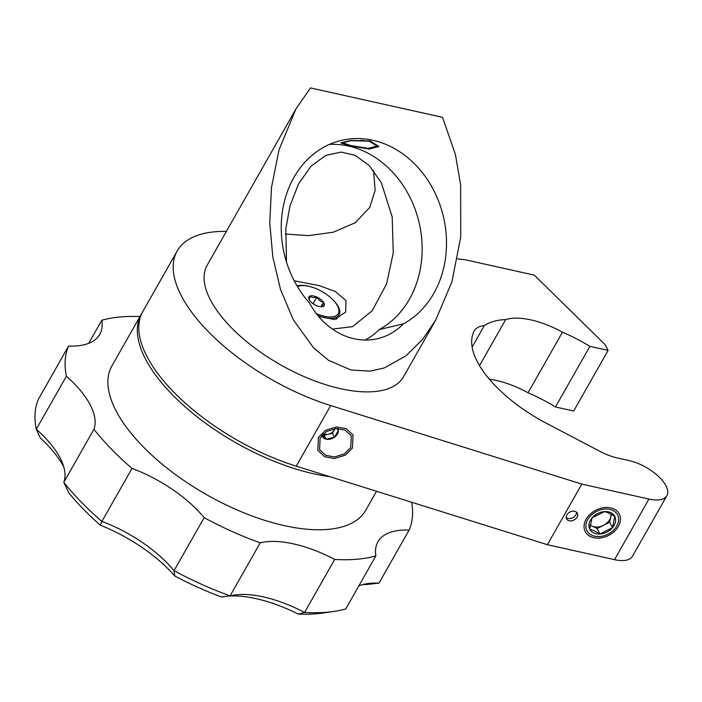 <?xml version="1.0" encoding="UTF-8"?>
<svg xmlns="http://www.w3.org/2000/svg" width="702" height="702" viewBox="0 0 702 702"><rect width="100%" height="100%" fill="white"/><g stroke="black" fill="none" stroke-linecap="round" stroke-linejoin="round"><path stroke-width="1.05" d="M317.971 315.646A26.281 11.723 29.6 0 0 339.075 314.838A26.281 11.723 29.6 0 0 339.777 312.443A26.281 11.723 29.6 0 0 332.748 299.596L332.265 299.14A25 11.153 29.6 0 0 310.345 286.679A25 11.153 29.6 0 0 297.446 286.6M310.345 286.679L309.696 286.513A26.281 11.723 29.6 0 0 297.113 286.03M316.391 313.654A25 11.153 29.6 0 0 338.961 311.355A25 11.153 29.6 0 0 332.265 299.14M316.233 305.519A8.784 3.922 -150.4 0 1 309.573 300.342A8.784 3.922 -150.4 0 1 308.959 299.227A8.784 3.922 -150.4 0 1 308.678 297.753A8.784 3.922 -150.4 0 1 309.889 296.104A8.784 3.922 -150.4 0 1 316.856 297.051A8.784 3.922 -150.4 0 1 323.517 302.229A8.784 3.922 -150.4 0 1 324.421 304.817A8.784 3.922 -150.4 0 1 323.21 306.467A8.784 3.922 -150.4 0 1 322.2 306.748A8.784 3.922 -150.4 0 1 316.233 305.519M309.573 300.342L309.213 299.14L309.889 296.104C311.512 297.613 313.838 297.929 316.856 297.051L313.197 303.492L312.653 303.413M316.856 297.051C318.383 299.965 320.603 301.685 323.517 302.229L320.928 306.792M315.066 304.94L313.197 303.492M323.517 302.229L322.841 305.265L323.21 306.467L321.849 306.783M226.377 231.414A146.007 65.146 29.6 0 0 177.202 250.983A146.007 65.146 29.6 0 0 181.3 295.753A146.007 65.146 29.6 0 0 330.686 405.563L581.8 484.108L648.955 499.061A32.125 14.33 29.6 0 0 666.9 495.673A32.125 14.33 29.6 0 0 658.239 476.167A32.125 14.33 29.6 0 0 628.983 460.547L617.356 457.958A36.987 16.506 -150.4 0 1 600.166 451.474L546.902 423.56A101.228 45.165 -150.4 0 1 477.29 361.644A101.228 45.165 -150.4 0 1 474.341 330.791A38.935 17.375 -150.4 0 1 474.385 330.721A38.935 17.375 -150.4 0 1 484.31 325.614A97.341 43.436 -150.4 0 1 505.694 319.55A62.294 27.799 -150.4 0 1 562.477 332.195A97.341 43.436 -150.4 0 1 589.891 346.358L608.107 350.412L605.08 344.577L534.301 275.14L465.496 259.819L457.546 258.854M616.768 526.026A17.243 12.715 152.6 0 0 617.567 514.856A17.243 12.715 152.6 0 0 603.229 509.24A17.243 12.715 152.6 0 0 587.749 519.568A17.243 12.715 152.6 0 0 586.951 530.73A17.243 12.715 152.6 0 0 601.289 536.354A17.243 12.715 152.6 0 0 616.768 526.026M581.8 484.108L547.376 544.699L296.262 466.163A146.007 65.146 -150.4 0 1 146.885 356.344A146.007 65.146 -150.4 0 1 142.778 311.574L177.202 250.983M547.376 544.699L614.531 559.652A32.125 14.33 -150.4 0 0 632.476 556.265L666.9 495.673M608.107 350.412L573.683 411.012L555.466 406.949A97.341 43.436 29.6 0 0 528.053 392.787A62.294 27.799 29.6 0 0 489.382 379.238M350.754 447.525L351.281 435.828L345.121 430.115L336.363 428.51L326.562 431.519L320.121 437.943L319.594 449.64L325.754 455.352L334.512 456.949L344.313 453.948L350.754 447.525M574.648 511.31A6.081 4.484 -27.4 0 1 577.36 513.25A6.081 4.484 -27.4 0 1 575.798 518.787A6.081 4.484 -27.4 0 1 569.269 520.779A6.081 4.484 -27.4 0 1 566.558 518.848A6.081 4.484 -27.4 0 1 568.12 513.311A6.081 4.484 -27.4 0 1 574.648 511.31M566.189 517.558A6.081 4.484 152.6 0 0 568.058 518.445A6.081 4.484 152.6 0 0 573.903 517.014A6.081 4.484 152.6 0 0 576.517 512.206M484.31 325.614L472.13 347.06M505.694 319.55L479.519 365.637M562.477 332.195L528.053 392.787M555.466 406.949L589.891 346.358M586.135 519.208A19.165 14.128 -27.4 0 1 603.343 507.73A19.165 14.128 -27.4 0 1 619.269 513.969A19.165 14.128 -27.4 0 1 618.383 526.386A19.165 14.128 -27.4 0 1 601.184 537.855A19.165 14.128 -27.4 0 1 585.249 531.616A19.165 14.128 -27.4 0 1 586.135 519.208A19.165 14.128 152.6 0 0 585.249 531.616A19.165 14.128 152.6 0 0 601.184 537.855A19.165 14.128 152.6 0 0 618.383 526.386A19.165 14.128 152.6 0 0 619.269 513.969A19.165 14.128 152.6 0 0 603.343 507.73A19.165 14.128 152.6 0 0 586.135 519.208M318.418 437.407L325.579 430.273L336.469 426.93L346.2 428.711L353.045 435.056L352.457 448.06L345.305 455.194L334.415 458.529L324.675 456.756L317.839 450.403L318.418 437.407M335.108 428.624L332.476 433.257L334.521 437.197A8.784 6.476 152.6 0 0 338.399 430.361L334.521 437.197A8.784 6.476 -27.4 0 1 326.176 439.189A8.784 6.476 -27.4 0 1 321.885 435.433M337.943 428.492A8.784 6.476 -27.4 0 1 338.399 430.361L336.811 428.492M334.521 437.197L326.176 439.189L324.131 435.249L332.476 433.257M323.113 434.134L324.131 435.249M326.176 439.189L321.718 434.345M334.959 428.641A7.608 5.607 -27.4 0 1 334.415 429.843A7.608 5.607 -27.4 0 1 328.308 434.257A7.608 5.607 -27.4 0 1 323.368 433.897M612.513 527.667L599.973 534.003L594.506 530.914L589.724 529.132A14.049 10.363 -27.4 0 1 592.014 517.918A14.049 10.363 -27.4 0 1 604.554 511.582A14.049 10.363 -27.4 0 1 610.819 512.662A14.049 10.363 -27.4 0 1 614.794 516.453A14.049 10.363 -27.4 0 1 612.513 527.667A14.049 10.363 -27.4 0 1 599.973 534.003A14.049 10.363 -27.4 0 1 593.699 532.923A14.049 10.363 -27.4 0 1 589.724 529.132L592.014 517.918L604.554 511.582L609.336 513.364L614.794 516.453L612.513 527.667L609.669 522.2L611.275 514.355M599.973 534.003L597.13 528.536L609.669 522.2M597.13 528.536L590.136 525.201M610.951 514.189A12.171 8.977 -27.4 0 1 610.819 516.593A12.171 8.977 -27.4 0 1 603.404 525.368A12.171 8.977 -27.4 0 1 592.005 526.096A12.171 8.977 -27.4 0 1 590.18 524.903M333.432 611.503L322.859 613.03A183.968 82.09 -150.4 0 1 298.236 614.066L304.58 612.442L334.705 559.424A193.699 86.434 29.6 0 0 375.877 555.896L345.761 608.915A193.699 86.434 -150.4 0 1 333.432 611.503A193.699 86.434 -150.4 0 1 304.58 612.442A87.601 39.093 29.6 0 0 234.433 595.015A87.601 39.093 29.6 0 0 230.098 595.858L221.393 596.954A183.968 82.09 -150.4 0 1 174.763 576.017A97.341 43.436 29.6 0 0 100.351 525.21A183.968 82.09 -150.4 0 1 68.664 492.664L63.812 482.309L93.928 429.291A193.699 86.434 29.6 0 0 132.029 468.409L101.904 521.428A193.699 86.434 -150.4 0 1 63.812 482.309A87.601 39.093 29.6 0 0 62.092 462.17A87.601 39.093 29.6 0 0 60.153 458.02A87.601 39.093 29.6 0 0 36.285 429.238A193.699 86.434 -150.4 0 1 38.47 399.078L68.585 346.06A193.699 86.434 29.6 0 0 66.409 376.211L36.285 429.238L40.277 437.916A97.341 43.436 29.6 0 1 63.759 466.883M298.236 614.066A97.341 43.436 29.6 0 0 228.361 596.068M358.871 585.837A87.601 39.093 29.6 0 1 367.558 583.625A87.601 39.093 29.6 0 1 378.975 583.116L366.751 584.512A97.341 43.436 29.6 0 0 362.662 584.608M174.763 576.017L174.035 570.682L204.159 517.664A193.699 86.434 29.6 0 0 260.214 542.839L230.098 595.858A193.699 86.434 -150.4 0 1 174.035 570.682A87.601 39.093 29.6 0 0 101.904 521.428L100.351 525.21M378.975 583.116L409.09 530.098A193.699 86.434 29.6 0 0 411.705 502.263M375.877 555.896A87.601 39.093 -150.4 0 1 377.913 541.786A87.601 39.093 -150.4 0 1 409.09 530.098M260.214 542.839A87.601 39.093 -150.4 0 1 334.705 559.424M132.029 468.409A87.601 39.093 -150.4 0 1 204.159 517.664M66.409 376.211A87.601 39.093 -150.4 0 1 93.928 429.291M139.944 316.576A193.699 86.434 29.6 0 0 101.799 320.252L88.689 343.339M101.799 320.252A87.601 39.093 -150.4 0 1 99.772 334.371A87.601 39.093 -150.4 0 1 68.585 346.06M376.544 491.268L365.795 510.196A146.007 65.146 -150.4 0 1 245.753 513.557A146.007 65.146 -150.4 0 1 115.988 410.723A146.007 65.146 -150.4 0 1 111.89 365.961L141.33 314.127A146.007 65.146 29.6 0 0 145.428 358.897A146.007 65.146 29.6 0 0 329.905 476.684M142.085 312.873A146.007 65.146 29.6 0 0 141.33 314.127M365.119 340.04A72.999 61.109 76.7 0 0 379.133 329.607A97.631 81.722 76.7 0 0 420.595 230.063A97.631 81.722 76.7 0 0 348.569 146.06A97.631 81.722 76.7 0 0 329.422 144.401M286.495 262.048L285.819 228.896L290.031 205.756L298.587 183.775L311.074 166.146L325.939 155.353L341.137 152.088L355.317 155.414L369.243 165.558L381.326 182.731L392.19 216.971L393.269 252.817L386.591 283.862L372.192 310.793L352.553 326.623L332.406 329.08M403.492 323.824A72.999 61.109 -103.3 0 1 377.65 338.654A72.999 61.109 -103.3 0 1 354.027 338.741A72.999 61.109 -103.3 0 1 309.398 302.878A97.631 81.722 -103.3 0 1 283.248 206.59A97.631 81.722 -103.3 0 1 341.33 140.391A97.631 81.722 -103.3 0 1 372.929 140.286A97.631 81.722 -103.3 0 1 444.945 224.28A97.631 81.722 -103.3 0 1 403.492 323.824L379.133 329.607M350.789 145.533L342.699 142.813L351 140.681L369.155 141.181L377.035 146.086L368.19 148.385L350.789 145.533M442.541 117.339L310.477 87.934L295.954 108.942L279.036 149.798L271.49 187.425L269.761 223.034L272.815 257.002L280.475 289.364L293.383 319.928L313.645 347.938L328.527 360.301L351.053 370.024L370.208 371.139L384.336 367.918L405.993 355.826L422.595 339.391L435.767 320.015L451.921 281.748L460.714 237.179L460.644 184.995L455.405 154.44L442.541 117.339M435.767 320.015L403.545 376.737A112.908 50.377 -150.4 0 1 340.461 388.662A112.908 50.377 -150.4 0 1 237.627 333.766A112.908 50.377 -150.4 0 1 207.187 265.198L295.954 108.942M285.424 234.038L308.345 235.635L333.353 232.213L355.3 222.692L369.726 207.423L375.184 190.198L373.508 170.463M294.199 280.782L319.349 285.644L335.302 291.444L345.989 300.614L345.682 312.057L334.67 319.577L318.585 316.383M349.772 145.779L340.768 142.892L350.842 140.435L370.173 140.935L378.922 146.525L369.085 149.087L349.772 145.779M360.889 140.233A9.126 1.878 -174.6 0 0 363.39 140.365M296.262 466.163L330.686 405.563M648.955 499.061L614.531 559.652M339.075 314.838L336.662 319.085"/></g></svg>

